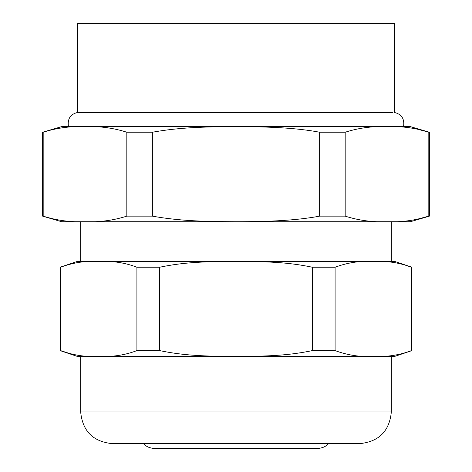 <?xml version="1.0" encoding="UTF-8"?>
<svg xmlns="http://www.w3.org/2000/svg" width="472" height="472" viewBox="0 0 472 472"><rect width="100%" height="100%" fill="white"/><g stroke="black" fill="none" stroke-linecap="round" stroke-linejoin="round"><path stroke-width="0.71" d="M80.665 261.364L80.665 221.734L391.335 221.734L391.335 261.364M328.323 443.645C328.954 442.807 326.447 447.603 318.423 448.4L153.577 448.4C145.553 447.603 143.045 442.807 143.677 443.645M236 443.645L112.365 443.645C93.12 441.751 82.553 431.184 80.665 411.944L391.335 411.944C389.447 431.184 378.88 441.751 359.634 443.645L236 443.645M411.944 350.596L411.944 267.235L411.454 267.235L411.454 350.596L411.944 350.596L394.509 356.466L373.269 356.466C386.999 357.05 399.731 355.091 411.454 350.596L411.1 350.749M60.546 267.235L60.056 267.235L60.056 350.596L60.546 350.596L60.546 267.235C72.859 262.656 85.585 260.703 98.731 261.364L373.269 261.364C360.13 260.703 347.404 262.656 335.091 267.235L312.364 267.235C287.07 261.96 265.411 261.559 236 261.364C206.5 261.553 184.611 262.007 159.636 267.235L136.91 267.235C125.192 262.733 112.46 260.78 98.731 261.364L77.491 261.364L60.056 267.235M71.939 354.242L60.546 350.596C72.853 355.168 85.585 357.127 98.731 356.466L77.491 356.466L60.056 350.596M159.636 350.596C184.617 355.823 206.476 356.277 236 356.466L98.731 356.466C112.46 357.05 125.186 355.091 136.91 350.596L159.636 350.596L159.636 267.235M373.269 356.466L236 356.466C265.388 356.266 287.082 355.864 312.364 350.596L335.091 350.596C347.398 355.168 360.124 357.127 373.269 356.466M312.364 350.596L312.364 267.235M335.091 350.596L335.091 267.235M402.244 264.09L411.454 267.235C399.731 262.733 387.005 260.78 373.269 261.364L394.509 261.364L411.944 267.235M60.569 267.223L68.121 264.521M69.124 264.255L70.652 263.877M72.004 263.577L73.13 263.341M136.91 350.596L136.91 267.235M42.622 132.225L61.643 126.632L85.001 126.632C70.599 126.065 56.664 127.93 43.182 132.225L42.622 132.225L42.622 216.141L43.182 216.141C56.658 220.436 70.599 222.3 85.001 221.734L61.643 221.734L42.622 216.141M43.182 132.225L43.182 216.141M126.82 132.225C113.286 127.918 99.35 126.053 85.001 126.632L236 126.632C204.223 126.773 179.33 127.405 152.367 132.225L126.82 132.225L126.82 216.141L152.367 216.141C179.342 220.961 204.205 221.592 236 221.734L85.001 221.734C99.344 222.312 113.28 220.448 126.82 216.141M152.367 132.225L152.367 216.141M319.632 132.225C307.714 129.977 293.661 128.425 277.465 127.57C265.594 126.944 251.771 126.632 236 126.632L386.999 126.632C372.597 126.065 358.661 127.93 345.179 132.225L319.632 132.225L319.632 216.141L345.179 216.141C358.655 220.436 372.597 222.3 386.999 221.734L236 221.734C251.765 221.734 265.588 221.421 277.465 220.796C293.655 219.94 307.714 218.388 319.632 216.141M345.179 132.225L345.179 216.141M429.378 216.141L429.378 132.225L428.818 132.225L428.818 216.141L429.378 216.141L410.357 221.734L386.999 221.734C401.342 222.312 415.277 220.448 428.818 216.141L415.36 219.734M415.478 128.655L428.818 132.225C415.283 127.918 401.347 126.053 386.999 126.632L410.357 126.632L429.378 132.225M68.446 126.632C67.325 118.95 70.346 114.23 77.491 112.478L392.922 112.478M403.554 126.632C404.675 118.95 401.654 114.23 394.509 112.478L394.509 23.6L77.491 23.6L394.509 23.6L77.491 23.6L77.491 112.478M391.335 411.944L391.335 356.466M80.665 411.944L80.665 356.466"/></g></svg>

